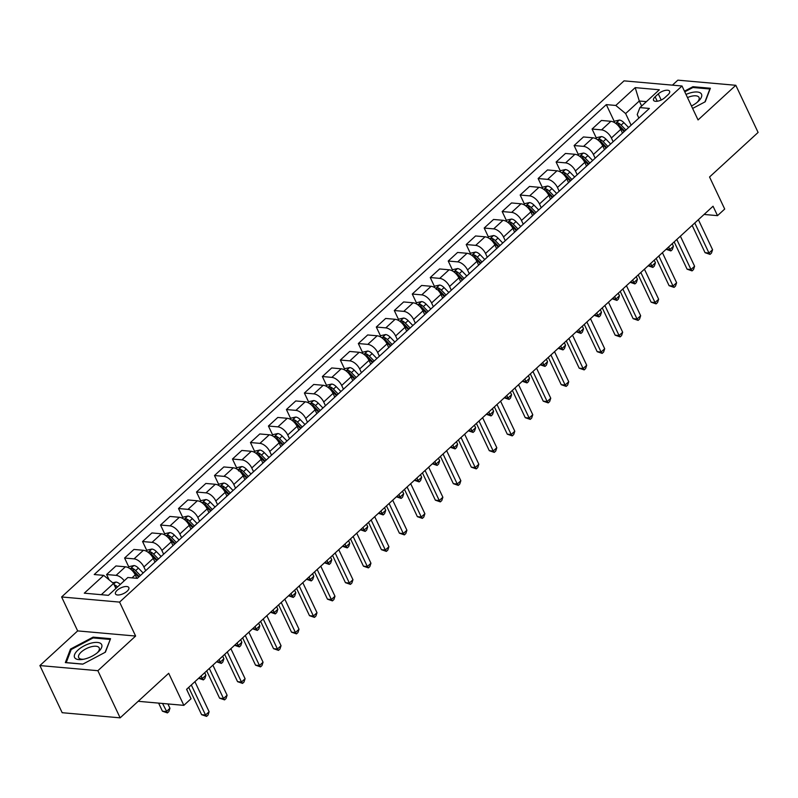 <?xml version="1.0" encoding="UTF-8"?>
<svg xmlns="http://www.w3.org/2000/svg" width="798" height="798" viewBox="0 0 798 798"><rect width="100%" height="100%" fill="white"/><g stroke="black" fill="none" stroke-linecap="round" stroke-linejoin="round"><path stroke-width="1.2" d="M127.171 591.198A7.382 3.142 -25.3 0 0 128.827 587.597A7.382 3.142 -25.3 0 0 123.979 586.789A7.382 3.142 -25.3 0 0 117.146 590.311A7.382 3.142 -25.3 0 0 115.481 593.912A7.382 3.142 -25.3 0 0 120.328 594.719A7.382 3.142 -25.3 0 0 127.171 591.198M39.9 665.562L62.184 712.704L120.149 717.841L97.865 670.699L135.62 636.046L119.58 602.101L61.616 596.964L77.655 630.909L39.9 665.562L97.865 670.699M119.58 602.101L682.011 85.994L624.046 80.857L61.616 596.964M682.011 85.994L698.05 119.939L735.816 85.296L677.851 80.159L672.405 85.147M735.816 85.296L758.1 132.438L709.552 176.986L724.704 209.046L717.512 215.65L713.053 206.223L186.582 689.322L191.041 698.759L183.849 705.352L168.697 673.293L120.149 717.841M658.3 93.885L655.138 96.787A7.152 3.052 -25.3 0 0 653.522 100.269A7.152 3.052 -25.3 0 0 658.22 101.057A7.152 3.052 -25.3 0 0 664.844 97.645L668.016 94.743A7.152 3.052 -25.3 0 0 669.622 91.261A7.152 3.052 -25.3 0 0 664.924 90.473A7.152 3.052 -25.3 0 0 658.3 93.885L661.203 100.019M646.4 101.645L639.288 101.017L625.622 113.555L615.797 105.456L606.31 104.618L94.224 574.53L103.71 575.368L113.535 583.468L101.296 594.7M615.797 105.456L635.208 87.64L659.338 89.775L639.916 107.6L637.213 114.583L638.879 118.094M103.71 575.368L84.289 593.183L108.408 595.328L127.83 577.503L137.306 578.351L649.392 108.438L639.916 107.6M138.174 701.302L183.849 705.352M704.075 214.453L717.512 215.65M641.652 106.004L639.288 101.017L635.208 87.64M631.128 125.196L625.622 113.555M622.5 133.116L620.734 129.396A9.227 4.908 -132.5 0 0 610.909 121.296L601.423 120.458L592.076 129.037L596.345 138.064M613.143 141.705L611.388 137.974A9.227 4.908 -132.5 0 0 601.552 129.874L592.076 129.037M604.515 149.615L602.759 145.894A9.227 4.908 -132.5 0 0 592.924 137.795L583.448 136.957L574.101 145.535L578.36 154.563M595.168 158.203L593.403 154.473A9.227 4.908 -132.5 0 0 583.577 146.373L574.101 145.535M586.54 166.124L584.774 162.393A9.227 4.908 -132.5 0 0 574.939 154.293L565.463 153.455L556.116 162.034L560.386 171.061M577.183 174.702L575.428 170.972A9.227 4.908 -132.5 0 0 565.592 162.882L556.116 162.034M568.555 182.622L566.799 178.892A9.227 4.908 -132.5 0 0 556.964 170.802L547.488 169.954L538.131 178.533L542.401 187.56M559.208 191.201L557.443 187.48A9.227 4.908 -132.5 0 0 547.618 179.38L538.131 178.533M550.57 199.121L548.815 195.4A9.227 4.908 -132.5 0 0 538.979 187.301L529.503 186.453L520.156 195.031L524.426 204.059M541.224 207.699L539.468 203.979A9.227 4.908 -132.5 0 0 529.633 195.879L520.156 195.031M532.595 215.62L530.83 211.899A9.227 4.908 -132.5 0 0 521.004 203.799L511.528 202.951L502.171 211.54L506.441 220.567M523.249 224.198L521.483 220.477A9.227 4.908 -132.5 0 0 511.648 212.378L502.171 211.54M514.61 232.118L512.855 228.398A9.227 4.908 -132.5 0 0 503.019 220.298L493.543 219.46L484.196 228.038L488.466 237.066M505.264 240.697L503.508 236.976A9.227 4.908 -132.5 0 0 493.673 228.876L484.196 228.038M496.635 248.617L494.87 244.896A9.227 4.908 -132.5 0 0 485.044 236.797L475.568 235.959L466.212 244.537L470.481 253.565M487.279 257.195L485.523 253.475A9.227 4.908 -132.5 0 0 475.688 245.375L466.212 244.537M478.65 265.116L476.895 261.395A9.227 4.908 -132.5 0 0 467.059 253.295L457.583 252.457L448.237 261.036L452.496 270.063M469.304 273.694L467.538 269.973A9.227 4.908 -132.5 0 0 457.713 261.874L448.237 261.036M460.675 281.614L458.91 277.894A9.227 4.908 -132.5 0 0 449.084 269.794L439.598 268.956L430.252 277.534L434.521 286.562M451.319 290.193L449.563 286.472A9.227 4.908 -132.5 0 0 439.728 278.372L430.252 277.534M442.691 298.113L440.935 294.392A9.227 4.908 -132.5 0 0 431.1 286.292L421.623 285.455L412.267 294.033L416.536 303.06M433.344 306.691L431.578 302.971A9.227 4.908 -132.5 0 0 421.753 294.871L412.267 294.033M424.716 314.611L422.95 310.891A9.227 4.908 -132.5 0 0 413.115 302.791L403.638 301.953L394.292 310.532L398.561 319.559M415.359 323.2L413.603 319.469A9.227 4.908 -132.5 0 0 403.768 311.37L394.292 310.532M406.731 331.12L404.975 327.389A9.227 4.908 -132.5 0 0 395.14 319.29L385.663 318.452L376.307 327.03L380.576 336.058M397.384 339.699L395.618 335.968A9.227 4.908 -132.5 0 0 385.793 327.878L376.307 327.03M388.746 347.619L386.99 343.888A9.227 4.908 -132.5 0 0 377.155 335.788L367.679 334.951L358.332 343.529L362.601 352.556M379.399 356.197L377.644 352.477A9.227 4.908 -132.5 0 0 367.808 344.377L358.332 343.529M370.771 364.117L369.005 360.397A9.227 4.908 -132.5 0 0 359.18 352.297L349.704 351.449L340.347 360.028L344.616 369.055M361.424 372.696L359.659 368.975A9.227 4.908 -132.5 0 0 349.823 360.876L340.347 360.028M352.786 380.616L351.03 376.895A9.227 4.908 -132.5 0 0 341.195 368.796L331.719 367.948L322.372 376.536L326.631 385.564M343.439 389.195L341.684 385.474A9.227 4.908 -132.5 0 0 331.848 377.374L322.372 376.536M334.811 397.115L333.045 393.394A9.227 4.908 -132.5 0 0 323.22 385.294L313.734 384.456L304.387 393.035L308.656 402.062M325.454 405.693L323.699 401.973A9.227 4.908 -132.5 0 0 313.863 393.873L304.387 393.035M316.826 413.613L315.07 409.893A9.227 4.908 -132.5 0 0 305.235 401.793L295.759 400.955L286.412 409.534L290.671 418.561M307.479 422.192L305.714 418.471A9.227 4.908 -132.5 0 0 295.888 410.372L286.412 409.534M298.851 430.112L297.085 426.391A9.227 4.908 -132.5 0 0 287.25 418.292L277.774 417.454L268.427 426.032L272.697 435.06M289.494 438.691L287.739 434.97A9.227 4.908 -132.5 0 0 277.904 426.87L268.427 426.032M280.866 446.611L279.11 442.89A9.227 4.908 -132.5 0 0 269.275 434.79L259.799 433.952L250.442 442.531L254.712 451.558M271.519 455.189L269.754 451.469A9.227 4.908 -132.5 0 0 259.929 443.369L250.442 442.531M262.881 463.109L261.126 459.389A9.227 4.908 -132.5 0 0 251.29 451.289L241.814 450.451L232.467 459.03L236.737 468.057M253.535 471.688L251.779 467.967A9.227 4.908 -132.5 0 0 241.944 459.867L232.467 459.03M244.906 479.608L243.141 475.887A9.227 4.908 -132.5 0 0 233.315 467.788L223.839 466.95L214.482 475.528L218.752 484.556M235.56 488.196L233.794 484.466A9.227 4.908 -132.5 0 0 223.959 476.366L214.482 475.528M226.921 496.117L225.166 492.386A9.227 4.908 -132.5 0 0 215.33 484.286L205.854 483.448L196.508 492.027L200.777 501.054M217.575 504.695L215.819 500.964A9.227 4.908 -132.5 0 0 205.984 492.865L196.508 492.027M208.946 512.615L207.181 508.885A9.227 4.908 -132.5 0 0 197.355 500.785L187.879 499.947L178.523 508.526L182.792 517.553M199.59 521.194L197.834 517.473A9.227 4.908 -132.5 0 0 187.999 509.373L178.523 508.526M190.961 529.114L189.206 525.383A9.227 4.908 -132.5 0 0 179.37 517.294L169.894 516.446L160.548 525.024L164.807 534.052M181.615 537.692L179.849 533.972A9.227 4.908 -132.5 0 0 170.024 525.872L160.548 525.024M172.986 545.613L171.221 541.892A9.227 4.908 -132.5 0 0 161.396 533.792L151.909 532.944L142.563 541.533L146.832 550.55M163.63 554.191L161.874 550.47A9.227 4.908 -132.5 0 0 152.039 542.371L142.563 541.533M155.002 562.111L153.246 558.391A9.227 4.908 -132.5 0 0 143.411 550.291L133.934 549.443L124.588 558.031L128.847 567.059M145.655 570.69L143.889 566.969A9.227 4.908 -132.5 0 0 134.064 558.869L124.588 558.031M136.877 578.311L135.261 574.889A9.227 4.908 -132.5 0 0 125.426 566.789L115.949 565.952L106.603 574.53L109.097 579.807M115.9 588.455L113.535 583.468M606.31 104.618L614.32 121.565M124.259 580.784A9.227 4.908 -132.5 0 0 116.079 575.368L106.603 574.53M692.614 108.438L705.233 101.765L710.38 88.249L692.923 86.703L684.465 91.181M135.62 636.046L77.655 630.909M82.793 664.155L105.396 652.185L110.553 638.679L93.097 637.133L70.483 649.093L65.336 662.609L82.793 664.155M693.322 87.531L692.923 86.703M70.972 650.131L70.483 649.093M93.486 637.961L93.097 637.133M692.165 225.395L705.063 252.687L708.983 253.036L694.779 222.991M712.574 249.734L711.477 253.076L710.04 254.392L708.983 253.036L712.574 249.734L698.38 219.689M710.04 254.392L705.063 252.687M613.692 122.144L614.839 121.097L619.408 120.059A6.115 3.252 47.5 0 1 623.866 122.613L628.615 127.5M618.141 125.585A6.115 3.252 47.5 0 1 619.408 126.702L624.156 131.6M625.881 130.014L621.133 125.116A6.115 3.252 -132.5 0 0 617.961 122.902L615.916 123.53M617.961 122.902L619.248 125.615A3.112 1.656 47.5 0 1 620.066 126.313L624.704 131.091M668.604 247.011L669.811 249.565L673.412 246.263L672.205 243.709M666.18 249.235L669.811 249.565L670.879 250.921L666.101 249.305M673.412 246.263L672.315 249.594L670.879 250.921M674.18 241.894L687.088 269.185L690.998 269.534L676.794 239.49M694.599 266.233L693.502 269.574L692.066 270.891L690.998 269.534L694.599 266.233L680.395 236.188M692.066 270.891L687.088 269.185M656.205 258.392L669.103 285.684L673.023 286.033L658.819 255.988M676.614 282.731L675.517 286.073L674.081 287.39L673.023 286.033L676.614 282.731L662.41 252.687M674.081 287.39L669.103 285.684M638.22 274.891L651.118 302.183L655.038 302.532L640.834 272.487M658.639 299.23L657.542 302.572L656.106 303.888L655.038 302.532L658.639 299.23L644.435 269.185M656.106 303.888L651.118 302.183M595.717 138.643L596.854 137.595L601.433 136.558A6.115 3.252 47.5 0 1 605.891 139.111L610.64 143.999M600.166 142.084A6.115 3.252 47.5 0 1 601.433 143.201L606.181 148.099M607.906 146.513L603.158 141.615A6.115 3.252 -132.5 0 0 599.976 139.401L597.931 140.029M599.976 139.401L601.263 142.114A3.112 1.656 47.5 0 1 602.091 142.812L606.729 147.59M650.629 263.51L651.836 266.063L655.427 262.761L654.22 260.208M648.195 265.734L651.836 266.063L652.894 267.42L648.126 265.804M655.427 262.761L654.34 266.093L652.894 267.42M577.732 155.141L578.879 154.094L583.448 153.056A6.115 3.252 47.5 0 1 587.907 155.61L592.655 160.508M582.181 158.583A6.115 3.252 47.5 0 1 583.448 159.7L588.196 164.597M589.922 163.011L585.173 158.114A6.115 3.252 -132.5 0 0 582.001 155.899L579.956 156.528M582.001 155.899L583.278 158.612A3.112 1.656 47.5 0 1 584.106 159.311L588.744 164.089M632.644 280.008L633.851 282.562L637.452 279.26L636.245 276.707M630.211 282.233L633.851 282.562L634.919 283.918L630.141 282.302M637.452 279.26L636.355 282.602L634.919 283.918M559.757 171.64L560.894 170.592L565.463 169.555A6.115 3.252 47.5 0 1 569.922 172.109L574.68 177.006M564.206 175.081A6.115 3.252 47.5 0 1 565.463 176.198L570.221 181.096M571.947 179.51L567.188 174.612A6.115 3.252 -132.5 0 0 564.016 172.398L561.972 173.026M564.016 172.398L565.303 175.111A3.112 1.656 47.5 0 1 566.121 175.809L570.77 180.587M614.669 296.507L615.876 299.06L619.467 295.759L618.26 293.205M612.236 298.741L615.876 299.06L616.934 300.417L612.156 298.801M619.467 295.759L618.37 299.1L616.934 300.417M620.236 291.39L633.143 318.681L637.053 319.03L622.859 288.986M640.654 315.729L639.557 319.07L638.121 320.387L637.053 319.03L640.654 315.729L626.45 285.694M638.121 320.387L633.143 318.681M541.772 188.138L542.919 187.091L547.488 186.054A6.115 3.252 47.5 0 1 551.947 188.607L556.695 193.505M546.221 191.58A6.115 3.252 47.5 0 1 547.488 192.697L552.236 197.595M553.962 196.009L549.214 191.121A6.115 3.252 -132.5 0 0 546.041 188.897L543.997 189.535M546.041 188.897L547.318 191.61A3.112 1.656 47.5 0 1 548.146 192.308L552.785 197.086M596.685 313.006L597.892 315.559L601.493 312.257L600.286 309.704M594.251 315.24L597.892 315.559L598.959 316.916L594.181 315.31M601.493 312.257L600.395 315.599L598.959 316.916M691.457 105.994A14.992 6.394 -25.3 0 0 698.001 101.615A14.992 6.394 -25.3 0 0 701.173 93.645A14.992 6.394 -25.3 0 0 690.958 92.708A14.992 6.394 -25.3 0 0 686.001 94.453M697.093 102.393A11.352 4.838 -25.3 0 0 699.028 97.456A11.352 4.838 -25.3 0 0 691.038 96.339A11.352 4.838 -25.3 0 0 687.487 97.575M684.764 91.83L692.943 87.501L709.861 88.997L704.933 101.925M77.935 650.111A14.992 6.394 -25.3 0 0 82.523 659.437A14.992 6.394 -25.3 0 0 98.174 652.036A14.992 6.394 -25.3 0 0 98.304 651.916A14.992 6.394 -25.3 0 0 97.466 642.44A14.992 6.394 -25.3 0 0 77.935 650.111M97.256 652.824A11.352 4.838 -25.3 0 0 99.191 647.886A11.352 4.838 -25.3 0 0 91.74 646.639A11.352 4.838 -25.3 0 0 81.226 652.056A11.352 4.838 -25.3 0 0 78.673 657.582A11.352 4.838 -25.3 0 0 83.71 659.228M110.154 639.707L105.097 652.345M82.902 664.086L66.214 662.609L71.202 649.522L93.117 637.931L110.024 639.427M602.261 307.888L615.158 335.18L619.078 335.529L604.874 305.484M622.669 332.227L621.582 335.569L620.136 336.886L619.078 335.529L622.669 332.227L608.475 302.193M620.136 336.886L615.158 335.18M584.276 324.387L597.183 351.689L601.094 352.028L586.899 321.993M604.694 348.736L603.597 352.068L602.161 353.384L601.094 352.028L604.694 348.736L590.49 318.691M602.161 353.384L597.183 351.689M566.301 340.886L579.198 368.187L583.119 368.526L568.914 338.492M586.71 365.235L585.622 368.566L584.176 369.893L583.119 368.526L586.71 365.235L572.515 335.19M584.176 369.893L579.198 368.187M548.316 357.394L561.223 384.686L565.134 385.035L550.939 354.99M568.735 381.733L567.637 385.065L566.201 386.392L565.134 385.035L568.735 381.733L554.53 351.689M566.201 386.392L561.223 384.686M530.341 373.893L543.239 401.185L547.159 401.534L532.954 371.489M550.75 398.232L549.652 401.564L548.216 402.89L547.159 401.534L550.75 398.232L536.555 368.187M548.216 402.89L543.239 401.185M523.787 204.637L524.934 203.59L529.503 202.552A6.115 3.252 47.5 0 1 533.962 205.106L538.72 210.004M528.236 208.079A6.115 3.252 47.5 0 1 529.503 209.196L534.251 214.093M535.987 212.507L531.229 207.62A6.115 3.252 -132.5 0 0 528.057 205.395L526.012 206.034M528.057 205.395L529.343 208.108A3.112 1.656 47.5 0 1 530.161 208.807L534.81 213.595M578.71 329.504L579.917 332.058L583.508 328.756L582.301 326.202M576.276 331.739L579.917 332.058L580.974 333.414L576.196 331.808M583.508 328.756L582.41 332.098L580.974 333.414M505.812 221.146L506.949 220.088L511.528 219.051A6.115 3.252 47.5 0 1 515.987 221.605L520.735 226.502M510.261 224.577A6.115 3.252 47.5 0 1 511.528 225.704L516.276 230.592M518.002 229.006L513.254 224.118A6.115 3.252 -132.5 0 0 510.082 221.894L508.037 222.532M510.082 221.894L511.358 224.607A3.112 1.656 47.5 0 1 512.186 225.305L516.825 230.093M560.725 346.003L561.932 348.556L565.533 345.255L564.326 342.701M558.291 348.237L561.932 348.556L562.999 349.913L558.221 348.307M565.533 345.255L564.435 348.596L562.999 349.913M487.827 237.644L488.975 236.597L493.543 235.55A6.115 3.252 47.5 0 1 498.002 238.103L502.75 243.001M492.276 241.076A6.115 3.252 47.5 0 1 493.543 242.203L498.291 247.091M500.017 245.505L495.269 240.617A6.115 3.252 -132.5 0 0 492.097 238.393L490.052 239.031M492.097 238.393L493.383 241.106A3.112 1.656 47.5 0 1 494.201 241.814L498.84 246.592M542.74 362.501L543.947 365.055L547.548 361.753L546.341 359.2M540.316 364.736L543.947 365.055L545.014 366.412L540.236 364.806M547.548 361.753L546.45 365.095L545.014 366.412M469.852 254.143L470.99 253.096L475.568 252.048A6.115 3.252 47.5 0 1 480.027 254.612L484.775 259.5M474.301 257.584A6.115 3.252 47.5 0 1 475.568 258.702L480.316 263.589M482.042 262.013L477.294 257.116A6.115 3.252 -132.5 0 0 474.112 254.891L472.067 255.53M474.112 254.891L475.399 257.604A3.112 1.656 47.5 0 1 476.226 258.313L480.865 263.091M524.765 379L525.972 381.554L529.563 378.262L528.356 375.708M522.331 381.235L525.972 381.554L527.029 382.91L522.261 381.304M529.563 378.262L528.476 381.594L527.029 382.91M451.868 270.642L453.015 269.594L457.583 268.547A6.115 3.252 47.5 0 1 462.042 271.111L466.79 275.998M456.316 274.083A6.115 3.252 47.5 0 1 457.583 275.2L462.331 280.088M464.057 278.512L459.309 273.614A6.115 3.252 -132.5 0 0 456.137 271.4L454.092 272.028M456.137 271.4L457.414 274.113A3.112 1.656 47.5 0 1 458.242 274.811L462.88 279.589M506.78 395.499L507.987 398.052L511.588 394.761L510.381 392.207M504.356 397.733L507.987 398.052L509.054 399.419L504.276 397.803M511.588 394.761L510.491 398.092L509.054 399.419M512.356 390.392L525.254 417.683L529.174 418.032L514.969 387.988M532.775 414.731L531.677 418.062L530.241 419.389L529.174 418.032L532.775 414.731L518.57 384.686M530.241 419.389L525.254 417.683M433.893 287.14L435.03 286.093L439.598 285.046A6.115 3.252 47.5 0 1 444.067 287.609L448.815 292.497M438.341 290.582A6.115 3.252 47.5 0 1 439.598 291.699L444.356 296.587M446.082 295.011L441.334 290.113A6.115 3.252 -132.5 0 0 438.152 287.898C436.227 288.008 435.648 288.537 436.426 289.474M438.152 287.898L439.439 290.612A3.112 1.656 47.5 0 1 440.267 291.31L444.905 296.088M488.805 412.007L490.012 414.561L493.603 411.259L492.396 408.706M486.371 414.232L490.012 414.561L491.069 415.918L486.301 414.302M493.603 411.259L492.516 414.591L491.069 415.918M494.381 406.89L507.279 434.182L511.199 434.531L496.994 404.486M514.79 431.229L513.693 434.571L512.256 435.888L511.199 434.531L514.79 431.229L500.585 401.185M512.256 435.888L507.279 434.182M415.908 303.639L417.055 302.592L421.623 301.554A6.115 3.252 47.5 0 1 426.082 304.108L430.83 308.996M420.356 307.08A6.115 3.252 47.5 0 1 421.623 308.198L426.371 313.095M428.097 311.509L423.349 306.612A6.115 3.252 -132.5 0 0 420.177 304.397L418.132 305.026M420.177 304.397L421.454 307.11A3.112 1.656 47.5 0 1 422.282 307.809L426.92 312.587M470.82 428.506L472.027 431.06L475.628 427.758L474.421 425.204M468.386 430.73L472.027 431.06L473.094 432.416L468.316 430.8M475.628 427.758L474.531 431.09L473.094 432.416M476.396 423.389L489.294 450.68L493.214 451.03L479.009 420.985M496.805 447.728L495.718 451.07L494.281 452.386L493.214 451.03L496.805 447.728L482.61 417.683M494.281 452.386L489.294 450.68M397.933 320.138L399.07 319.09L403.638 318.053A6.115 3.252 47.5 0 1 408.097 320.606L412.855 325.494M402.382 323.579A6.115 3.252 47.5 0 1 403.638 324.696L408.396 329.594M410.122 328.008L405.364 323.11A6.115 3.252 -132.5 0 0 402.192 320.896L400.147 321.524M402.192 320.896L403.479 323.609A3.112 1.656 47.5 0 1 404.297 324.307L408.945 329.085M452.845 445.005L454.052 447.558L457.643 444.257L456.436 441.703M450.411 447.229L454.052 447.558L455.109 448.915L450.331 447.299M457.643 444.257L456.546 447.598L455.109 448.915M458.411 439.888L471.319 467.179L475.229 467.528L461.035 437.484M478.83 464.227L477.733 467.568L476.296 468.885L475.229 467.528L478.83 464.227L464.626 434.182M476.296 468.885L471.319 467.179M379.948 336.636L381.085 335.589L385.663 334.552A6.115 3.252 47.5 0 1 390.122 337.105L394.87 342.003M384.397 340.078A6.115 3.252 47.5 0 1 385.663 341.195L390.412 346.093M392.137 344.507L387.389 339.609A6.115 3.252 -132.5 0 0 384.217 337.394L382.172 338.023M384.217 337.394L385.494 340.108A3.112 1.656 47.5 0 1 386.322 340.806L390.96 345.584M434.86 461.503L436.067 464.057L439.668 460.755L438.461 458.202M432.426 463.738L436.067 464.057L437.134 465.414L432.356 463.798M439.668 460.755L438.571 464.097L437.134 465.414M440.436 456.386L453.334 483.678L457.254 484.027L443.05 453.982M460.845 480.725L459.758 484.067L458.311 485.384L457.254 484.027L460.845 480.725L446.651 450.69M458.311 485.384L453.334 483.678M361.963 353.135L363.11 352.088L367.679 351.05A6.115 3.252 47.5 0 1 372.137 353.604L376.885 358.502M366.412 356.576A6.115 3.252 47.5 0 1 367.679 357.694L372.427 362.591M374.152 361.005L369.404 356.117A6.115 3.252 -132.5 0 0 366.232 353.893L364.187 354.531M366.232 353.893L367.519 356.606A3.112 1.656 47.5 0 1 368.337 357.305L372.975 362.083M416.885 478.002L418.092 480.556L421.683 477.254L420.476 474.7M414.451 480.236L418.092 480.556L419.149 481.912L414.371 480.296M421.683 477.254L420.586 480.596L419.149 481.912M422.451 472.885L435.359 500.176L439.269 500.526L425.075 470.481M442.87 497.224L441.773 500.565L440.336 501.882L439.269 500.526L442.87 497.224L428.666 467.189M440.336 501.882L435.359 500.176M343.988 369.634L345.125 368.586L349.704 367.549A6.115 3.252 47.5 0 1 354.162 370.102L358.91 375M348.437 373.075A6.115 3.252 47.5 0 1 349.704 374.192L354.452 379.09M356.177 377.504L351.429 372.616A6.115 3.252 -132.5 0 0 348.247 370.392L346.212 371.03M348.247 370.392L349.534 373.105A3.112 1.656 47.5 0 1 350.362 373.803L355 378.581M398.9 494.501L400.107 497.054L403.698 493.753L402.491 491.199M396.466 496.735L400.107 497.054L401.175 498.411L396.397 496.805M403.698 493.753L402.611 497.094L401.175 498.411M404.476 489.383L417.374 516.675L421.294 517.024L407.09 486.989M424.885 513.722L423.788 517.064L422.351 518.381L421.294 517.024L424.885 513.722L410.691 483.688M422.351 518.381L417.374 516.675M386.491 505.882L399.399 533.184L403.309 533.523L389.105 503.488M406.91 530.231L405.813 533.563L404.377 534.879L403.309 533.523L406.91 530.231L392.706 500.186M404.377 534.879L399.399 533.184M368.516 522.381L381.414 549.682L385.334 550.022L371.13 519.987M388.925 546.73L387.828 550.061L386.392 551.388L385.334 550.022L388.925 546.73L374.721 516.685M386.392 551.388L381.414 549.682M350.531 538.889L363.429 566.181L367.349 566.53L353.145 536.485M370.95 563.228L369.853 566.56L368.417 567.887L367.349 566.53L370.95 563.228L356.746 533.184M368.417 567.887L363.429 566.181M332.547 555.388L345.454 582.68L349.364 583.029L335.17 552.984M352.965 579.727L351.868 583.059L350.432 584.385L349.364 583.029L352.965 579.727L338.761 549.682M350.432 584.385L345.454 582.68M314.572 571.887L327.469 599.178L331.389 599.527L317.185 569.483M334.98 596.226L333.893 599.567L332.447 600.884L331.389 599.527L334.98 596.226L320.786 566.181M332.447 600.884L327.469 599.178M296.587 588.385L309.494 615.677L313.405 616.026L299.21 585.981M317.006 612.724L315.908 616.066L314.472 617.383L313.405 616.026L317.006 612.724L302.801 582.68M314.472 617.383L309.494 615.677M278.612 604.884L291.509 632.176L295.43 632.525L281.225 602.48M299.021 629.223L297.933 632.565L296.487 633.881L295.43 632.525L299.021 629.223L284.826 599.178M296.487 633.881L291.509 632.176M260.627 621.383L273.534 648.674L277.445 649.023L263.25 618.979M281.046 645.722L279.948 649.063L278.512 650.38L277.445 649.023L281.046 645.722L266.841 615.677M278.512 650.38L273.534 648.674M326.003 386.132L327.15 385.085L331.719 384.047A6.115 3.252 47.5 0 1 336.177 386.601L340.926 391.499M330.452 389.574A6.115 3.252 47.5 0 1 331.719 390.701L336.467 395.589M338.192 394.003L333.444 389.115A6.115 3.252 -132.5 0 0 330.272 386.89L328.227 387.529M330.272 386.89L331.559 389.604A3.112 1.656 47.5 0 1 332.377 390.302L337.015 395.09M380.915 510.999L382.122 513.553L385.723 510.251L384.516 507.698M378.491 513.234L382.122 513.553L383.19 514.91L378.412 513.304M385.723 510.251L384.626 513.593L383.19 514.91M308.028 402.641L309.165 401.594L313.744 400.546A6.115 3.252 47.5 0 1 318.203 403.1L322.951 407.997M312.477 406.072A6.115 3.252 47.5 0 1 313.744 407.199L318.492 412.087M320.217 410.501L315.469 405.613A6.115 3.252 -132.5 0 0 312.287 403.389L310.242 404.027M312.287 403.389L313.574 406.102A3.112 1.656 47.5 0 1 314.402 406.81L319.04 411.588M362.94 527.498L364.147 530.052L367.738 526.75L366.531 524.196M360.506 529.732L364.147 530.052L365.205 531.408L360.437 529.802M367.738 526.75L366.651 530.091L365.205 531.408M290.043 419.14L291.19 418.092L295.759 417.045A6.115 3.252 47.5 0 1 300.218 419.598L304.966 424.496M294.492 422.571A6.115 3.252 47.5 0 1 295.759 423.698L300.507 428.586M302.233 427L297.484 422.112A6.115 3.252 -132.5 0 0 294.312 419.888L292.268 420.526M294.312 419.888L295.589 422.601A3.112 1.656 47.5 0 1 296.417 423.309L301.055 428.087M344.955 543.997L346.162 546.55L349.763 543.258L348.556 540.695M342.522 546.231L346.162 546.55L347.23 547.907L342.452 546.301M349.763 543.258L348.666 546.59L347.23 547.907M272.068 435.638L273.205 434.591L277.774 433.543A6.115 3.252 47.5 0 1 282.233 436.107L286.991 440.995M276.517 439.08A6.115 3.252 47.5 0 1 277.774 440.197L282.532 445.084M284.258 443.508L279.5 438.611A6.115 3.252 -132.5 0 0 276.327 436.386L274.283 437.025M276.327 436.386L277.614 439.109A3.112 1.656 47.5 0 1 278.432 439.808L283.081 444.586M326.981 560.495L328.187 563.049L331.778 559.757L330.572 557.204M324.547 562.73L328.187 563.049L329.245 564.415L324.467 562.799M331.778 559.757L330.681 563.089L329.245 564.415M254.083 452.137L255.23 451.089L259.799 450.042A6.115 3.252 47.5 0 1 264.258 452.606L269.006 457.493M258.532 455.578A6.115 3.252 47.5 0 1 259.799 456.695L264.547 461.583M266.273 460.007L261.525 455.109A6.115 3.252 -132.5 0 0 258.353 452.895L256.308 453.523M258.353 452.895L259.629 455.608A3.112 1.656 47.5 0 1 260.457 456.306L265.096 461.084M308.996 577.004L310.203 579.557L313.804 576.256L312.597 573.702M306.562 579.228L310.203 579.557L311.27 580.914L306.492 579.298M313.804 576.256L312.706 579.587L311.27 580.914M236.098 468.635L237.245 467.588L241.814 466.551A6.115 3.252 47.5 0 1 246.273 469.104L251.031 473.992M240.547 472.077A6.115 3.252 47.5 0 1 241.814 473.194L246.562 478.092M248.298 476.506L243.54 471.608A6.115 3.252 -132.5 0 0 240.368 469.394C238.442 469.503 237.864 470.032 238.642 470.97M240.368 469.394L241.654 472.107A3.112 1.656 47.5 0 1 242.472 472.805L247.121 477.583M291.021 593.503L292.228 596.056L295.819 592.754L294.612 590.201M288.587 595.727L292.228 596.056L293.285 597.413L288.507 595.797M295.819 592.754L294.721 596.086L293.285 597.413M218.123 485.134L219.26 484.087L223.839 483.049A6.115 3.252 47.5 0 1 228.298 485.603L233.046 490.491M222.572 488.576A6.115 3.252 47.5 0 1 223.839 489.693L228.587 494.59M230.313 493.004L225.565 488.107A6.115 3.252 -132.5 0 0 222.393 485.892L220.348 486.521M222.393 485.892L223.669 488.605A3.112 1.656 47.5 0 1 224.497 489.304L229.136 494.082M273.036 610.001L274.243 612.555L277.844 609.253L276.637 606.699M270.602 612.226L274.243 612.555L275.31 613.911L270.532 612.295M277.844 609.253L276.746 612.585L275.31 613.911M200.138 501.633L201.286 500.585L205.854 499.548A6.115 3.252 47.5 0 1 210.313 502.102L215.061 506.999M204.587 505.074A6.115 3.252 47.5 0 1 205.854 506.191L210.602 511.089M212.328 509.503L207.58 504.605A6.115 3.252 -132.5 0 0 204.408 502.391L202.363 503.019M204.408 502.391L205.694 505.104A3.112 1.656 47.5 0 1 206.512 505.802L211.151 510.58M255.051 626.5L256.258 629.053L259.859 625.752L258.652 623.198M252.627 628.724L256.258 629.053L257.325 630.41L252.547 628.794M259.859 625.752L258.761 629.093L257.325 630.41M182.163 518.131L183.301 517.084L187.879 516.047A6.115 3.252 47.5 0 1 192.338 518.6L197.086 523.498M186.612 521.573A6.115 3.252 47.5 0 1 187.879 522.69L192.627 527.588M194.353 526.002L189.605 521.114A6.115 3.252 -132.5 0 0 186.423 518.89L184.378 519.518M186.423 518.89L187.71 521.603A3.112 1.656 47.5 0 1 188.537 522.301L193.176 527.079M237.076 642.998L238.283 645.552L241.874 642.25L240.667 639.697M234.642 645.233L238.283 645.552L239.34 646.909L234.572 645.293M241.874 642.25L240.787 645.592L239.34 646.909M242.652 637.881L255.55 665.173L259.47 665.522L245.265 635.477M263.061 662.22L261.963 665.562L260.527 666.879L259.47 665.522L263.061 662.22L248.866 632.186M260.527 666.879L255.55 665.173M164.179 534.63L165.326 533.583L169.894 532.545A6.115 3.252 47.5 0 1 174.353 535.099L179.101 539.997M168.627 538.071A6.115 3.252 47.5 0 1 169.894 539.189L174.642 544.086M176.368 542.5L171.62 537.613A6.115 3.252 -132.5 0 0 168.448 535.388L166.403 536.027M168.448 535.388L169.725 538.101A3.112 1.656 47.5 0 1 170.553 538.8L175.191 543.578M219.091 659.497L220.298 662.051L223.899 658.749L222.692 656.195M216.667 661.732L220.298 662.051L221.365 663.407L216.587 661.801M223.899 658.749L222.802 662.091L221.365 663.407M224.667 654.38L237.565 681.672L241.485 682.021L227.28 651.986M245.086 678.719L243.989 682.061L242.552 683.377L241.485 682.021L245.086 678.719L230.881 648.684M242.552 683.377L237.565 681.672M146.204 551.129L147.341 550.081L151.909 549.044A6.115 3.252 47.5 0 1 156.378 551.598L161.126 556.495M150.652 554.57A6.115 3.252 47.5 0 1 151.909 555.687L156.667 560.585M158.393 558.999L153.645 554.111A6.115 3.252 -132.5 0 0 150.463 551.887L148.418 552.525M150.463 551.887L151.75 554.6A3.112 1.656 47.5 0 1 152.578 555.298L157.216 560.086M201.116 675.996L202.323 678.549L205.914 675.248L204.707 672.694M198.682 678.23L202.323 678.549L203.38 679.906L198.612 678.3M205.914 675.248L204.827 678.589L203.38 679.906M206.692 670.879L219.59 698.18L223.51 698.519L209.305 668.485M227.101 695.228L226.004 698.559L224.567 699.876L223.51 698.519L227.101 695.228L212.896 665.183M224.567 699.876L219.59 698.18M128.219 567.637L129.366 566.59L133.934 565.543A6.115 3.252 47.5 0 1 138.393 568.096L143.141 572.994M132.668 571.069A6.115 3.252 47.5 0 1 133.934 572.196L138.682 577.084M140.408 575.498L135.66 570.61A6.115 3.252 -132.5 0 0 132.488 568.385L130.443 569.024M132.488 568.385L133.765 571.099A3.112 1.656 47.5 0 1 134.593 571.797L139.231 576.585M187.789 691.886L186.732 689.193M188.707 687.377L201.605 714.679L205.525 715.018L191.321 684.983M209.116 711.726L208.029 715.058L206.592 716.385L205.525 715.018L209.116 711.726L194.921 681.682M206.592 716.385L201.605 714.679M112.708 582.779L115.949 582.041A6.115 3.252 47.5 0 1 120.269 584.445M158.622 703.118L162.443 711.208L166.363 711.547L169.954 708.255L167.919 703.946M117.535 586.959A6.115 3.252 -132.5 0 0 114.503 584.884L114.174 584.804M114.503 584.884L115.79 587.597A3.112 1.656 47.5 0 1 116.348 588.046M162.543 703.467L167.42 712.903L162.443 711.208M169.954 708.255L168.857 711.587L167.42 712.903M611.388 137.974L620.734 129.396M593.403 154.473L602.759 145.894M575.428 170.972L584.774 162.393M557.443 187.48L566.799 178.892M539.468 203.979L548.815 195.4M521.483 220.477L530.83 211.899M503.508 236.976L512.855 228.398M485.523 253.475L494.87 244.896M467.538 269.973L476.895 261.395M449.563 286.472L458.91 277.894M431.578 302.971L440.935 294.392M413.603 319.469L422.95 310.891M395.618 335.968L404.975 327.389M377.644 352.477L386.99 343.888M359.659 368.975L369.005 360.397M341.684 385.474L351.03 376.895M323.699 401.973L333.045 393.394M305.714 418.471L315.07 409.893M287.739 434.97L297.085 426.391M269.754 451.469L279.11 442.89M251.779 467.967L261.126 459.389M233.794 484.466L243.141 475.887M215.819 500.964L225.166 492.386M197.834 517.473L207.181 508.885M179.849 533.972L189.206 525.383M161.874 550.47L171.221 541.892M143.889 566.969L153.246 558.391M132.009 577.872L135.261 574.889M601.552 129.874L610.909 121.296M583.577 146.373L592.924 137.795M565.592 162.882L574.939 154.293M547.618 179.38L556.964 170.802M529.633 195.879L538.979 187.301M511.648 212.378L521.004 203.799M493.673 228.876L503.019 220.298M475.688 245.375L485.044 236.797M457.713 261.874L467.059 253.295M439.728 278.372L449.084 269.794M421.753 294.871L431.1 286.292M403.768 311.37L413.115 302.791M385.793 327.878L395.14 319.29M367.808 344.377L377.155 335.788M349.823 360.876L359.18 352.297M331.848 377.374L341.195 368.796M313.863 393.873L323.22 385.294M295.888 410.372L305.235 401.793M277.904 426.87L287.25 418.292M259.929 443.369L269.275 434.79M241.944 459.867L251.29 451.289M223.959 476.366L233.315 467.788M205.984 492.865L215.33 484.286M187.999 509.373L197.355 500.785M170.024 525.872L179.37 517.294M152.039 542.371L161.396 533.792M134.064 558.869L143.411 550.291M116.079 575.368L125.426 566.789M657.243 101.246L655.138 96.787M619.298 120.079L615.707 123.371M623.866 122.613L621.133 125.116M601.313 136.578L597.722 139.869M605.891 139.111L603.158 141.615M583.328 153.076L579.747 156.368M587.907 155.61L585.173 158.114M565.353 169.575L561.762 172.877M569.922 172.109L567.188 174.612M547.368 186.074L543.777 189.375M551.947 188.607L549.214 191.121M529.393 202.582L525.802 205.874M533.962 205.106L531.229 207.62M511.408 219.081L507.817 222.373M515.987 221.605L513.254 224.118M493.433 235.58L489.842 238.871M498.002 238.103L495.269 240.617M475.448 252.078L471.857 255.37M480.027 254.612L477.294 257.116M457.473 268.577L453.882 271.869M462.042 271.111L459.309 273.614M439.489 285.076L435.898 288.367M444.067 287.609L441.334 290.113M421.504 301.574L417.923 304.866M426.082 304.108L423.349 306.612M403.529 318.073L399.938 321.365M408.097 320.606L405.364 323.11M385.544 334.571L381.953 337.873M390.122 337.105L387.389 339.609M367.569 351.07L363.978 354.372M372.137 353.604L369.404 356.117M349.584 367.569L345.993 370.871M354.162 370.102L351.429 372.616M331.609 384.077L328.018 387.369M336.177 386.601L333.444 389.115M313.624 400.576L310.033 403.868M318.203 403.1L315.469 405.613M295.639 417.075L292.058 420.366M300.218 419.598L297.484 422.112M277.664 433.573L274.073 436.865M282.233 436.107L279.5 438.611M259.679 450.072L256.088 453.364M264.258 452.606L261.525 455.109M241.704 466.571L238.113 469.862M246.273 469.104L243.54 471.608M223.719 483.069L220.128 486.361M228.298 485.603L225.565 488.107M205.744 499.568L202.153 502.86M210.313 502.102L207.58 504.605M187.759 516.067L184.168 519.368M192.338 518.6L189.605 521.114M169.784 532.565L166.193 535.867M174.353 535.099L171.62 537.613M151.8 549.074L148.209 552.366M156.378 551.598L153.645 554.111M133.815 565.573L130.234 568.864M138.393 568.096L135.66 570.61M115.84 582.071L113.775 583.966"/></g></svg>
